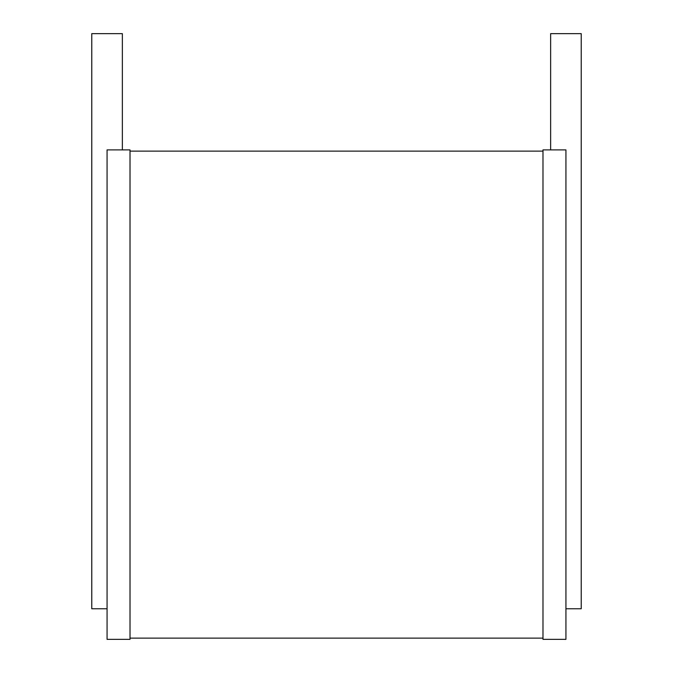 <?xml version="1.0" encoding="UTF-8"?>
<svg xmlns="http://www.w3.org/2000/svg" width="673" height="673" viewBox="0 0 673 673"><rect width="100%" height="100%" fill="white"/><g stroke="black" fill="none" stroke-linecap="round" stroke-linejoin="round"><path stroke-width="1.01" d="M122.36 149.894L122.36 33.65L91.772 33.65L91.772 608.762L107.066 608.762M107.066 149.894L130.015 149.894L130.015 639.35L107.066 639.35L107.066 149.894M130.015 151.122L542.985 151.122M130.015 638.13L542.985 638.13M542.985 149.894L542.985 639.35L565.934 639.35L565.934 149.894L542.985 149.894M550.64 149.894L550.64 33.65L581.228 33.65L581.228 608.762L565.934 608.762"/></g></svg>

